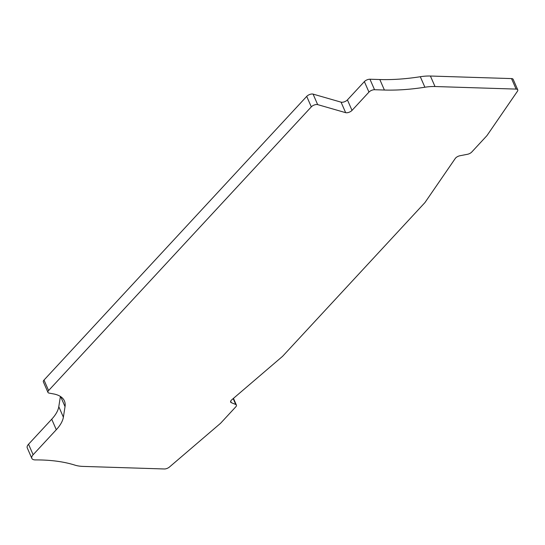 <?xml version="1.0" encoding="UTF-8"?>
<svg xmlns="http://www.w3.org/2000/svg" width="545" height="545" viewBox="0 0 545 545"><rect width="100%" height="100%" fill="white"/><g stroke="black" fill="none" stroke-linecap="round" stroke-linejoin="round"><path stroke-width="0.82" d="M47.946 392.38L43.362 381.881A4.292 1.955 -23.6 0 1 44.009 380.056L306.719 96.376A4.292 1.955 -23.6 0 1 313.075 94.108L341.068 102.16A4.292 1.955 156.4 0 0 347.424 99.898L364.373 81.6A4.292 1.955 -23.6 0 1 369.953 79.223L379.817 79.536A171.634 78.187 156.4 0 0 420.297 76.729A42.912 19.545 -23.6 0 1 430.414 76.028L511.523 78.589A4.292 1.955 -23.6 0 1 513.165 79.352L517.75 89.85A4.292 1.955 156.4 0 0 516.115 89.094L435.005 86.526A42.912 19.545 156.4 0 0 424.882 87.227A171.634 78.187 -23.6 0 1 384.402 90.034L374.544 89.721A4.292 1.955 156.4 0 0 368.958 92.098L352.016 110.397A4.292 1.955 -23.6 0 1 345.659 112.665L317.66 104.613A4.292 1.955 156.4 0 0 311.304 106.874L48.594 390.561A4.292 1.955 156.4 0 0 47.946 392.38A4.292 1.955 156.4 0 0 49.05 393.088L54.473 394.103A42.912 19.545 -23.6 0 1 64.419 400.943A42.912 19.545 -23.6 0 1 65.039 406.625L63.377 417.184A42.912 19.545 -23.6 0 1 56.299 429.719L33.129 454.741A8.584 3.91 156.4 0 0 31.835 458.386A8.584 3.91 156.4 0 0 35.425 459.912A171.634 78.187 -23.6 0 1 41.788 460A171.634 78.187 -23.6 0 1 74.924 465.13A42.912 19.545 156.4 0 0 83.208 466.411L164.317 468.973A4.292 1.955 156.4 0 0 169.454 467.024L220.568 423.281L235.747 406.883A4.292 1.955 156.4 0 0 236.394 405.058A4.292 1.955 156.4 0 0 235.747 404.485L231.298 402.66A4.292 1.955 -23.6 0 1 230.644 402.081A4.292 1.955 -23.6 0 1 231.741 399.832L282.569 356.328L424.937 202.59L455.279 158.445A4.292 1.955 -23.6 0 1 459.953 155.747L467.433 154.296A4.292 1.955 156.4 0 0 471.752 152.035L486.937 135.637L517.45 91.24A4.292 1.955 156.4 0 0 517.75 89.85M31.835 458.386L27.25 447.881A8.584 3.91 -23.6 0 1 28.544 444.243L51.714 419.221A42.912 19.545 156.4 0 0 58.792 406.679L60.4 396.453M231.298 402.66L230.664 401.209M233.178 398.599L235.747 404.485M511.523 78.589L516.115 89.094M435.005 86.526L430.414 76.028M420.297 76.729L424.882 87.227M379.817 79.536L384.402 90.034M374.544 89.721L369.953 79.223M364.373 81.6L368.958 92.098M352.016 110.397L347.424 99.898M341.068 102.16L345.659 112.665M317.66 104.613L313.075 94.108M306.719 96.376L311.304 106.874M48.594 390.561L44.009 380.056M60.672 396.631L65.039 406.625M63.377 417.184L58.792 406.679M51.714 419.221L56.299 429.719M33.129 454.741L28.544 444.243M236.394 405.058L233.464 398.354"/></g></svg>
